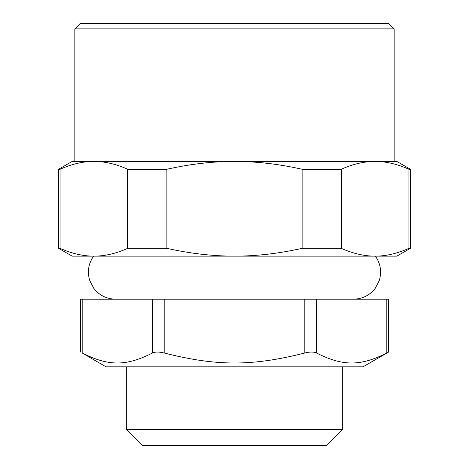 <?xml version="1.0" encoding="UTF-8"?>
<svg xmlns="http://www.w3.org/2000/svg" width="469" height="469" viewBox="0 0 469 469"><rect width="100%" height="100%" fill="white"/><g stroke="black" fill="none" stroke-linecap="round" stroke-linejoin="round"><path stroke-width="0.7" d="M115.444 299.181C106.557 298.97 99.352 295.382 93.835 288.406L89.819 280.796C87.082 271.967 88.342 263.748 93.607 256.144L93.906 256.144C83.089 256.174 71.81 253.571 60.085 248.336L58.625 248.336L72.156 256.144L396.844 256.144L410.375 248.336L410.375 169.256L408.915 169.256L408.915 248.336L410.375 248.336M58.625 248.336L58.625 169.256L72.156 161.442L234.5 161.442C256.138 161.412 278.686 164.015 302.142 169.256L302.142 248.336C278.686 253.571 256.138 256.174 234.5 256.144L234.5 256.144C212.862 256.174 190.314 253.571 166.858 248.336L166.858 169.256C190.314 164.015 212.862 161.412 234.5 161.442L394.142 161.442L394.142 28.861L74.858 28.861L80.269 23.45L388.731 23.45L394.142 28.861M302.142 248.336L341.274 248.336L341.274 169.256C353.005 164.015 364.278 161.412 375.094 161.442L396.844 161.442L410.375 169.256M60.085 248.336L60.085 169.256C71.81 164.015 83.089 161.412 93.906 161.442C104.722 161.412 115.995 164.015 127.726 169.256L127.726 248.336L166.858 248.336M58.625 169.256L60.085 169.256M302.142 169.256L341.274 169.256M127.726 169.256L166.858 169.256M408.915 248.336C397.19 253.571 385.911 256.174 375.094 256.144C364.278 256.174 353.005 253.571 341.274 248.336M127.726 248.336C115.995 253.571 104.722 256.174 93.906 256.144M375.094 161.442C385.911 161.412 397.19 164.015 408.915 169.256M126.267 429.317L142.506 445.55L326.494 445.55L342.733 429.317L126.267 429.317L126.267 366.822M316.516 299.181L386.814 299.181L386.814 353.005C360.526 366.336 342.804 366.336 316.516 353.005L316.516 299.181L304.797 299.181L304.797 353.005C309.909 351.727 313.814 351.727 316.516 353.005M304.797 353.005C252.222 366.336 216.778 366.336 164.203 353.005L164.203 299.181L304.797 299.181M164.203 299.181L152.484 299.181L152.484 353.005C155.186 351.727 159.091 351.727 164.203 353.005M152.484 353.005C126.196 366.336 108.474 366.336 82.186 353.005L82.186 299.181L152.484 299.181M386.814 299.181L388.625 299.181L388.625 352.043L363.024 366.822L105.976 366.822L82.186 353.005M82.186 299.181L80.375 299.181L80.375 352.043M386.814 353.005C389.217 351.727 389.217 351.727 386.814 353.005M74.858 161.442L74.858 28.861M342.733 429.317L342.733 366.822M375.393 256.144C380.658 263.748 381.918 271.967 379.181 280.796L375.165 288.406C369.648 295.382 362.443 298.97 353.556 299.181"/></g></svg>
